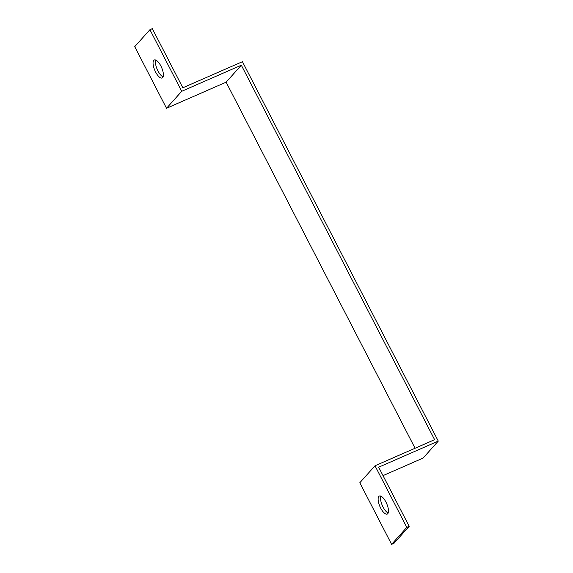 <?xml version="1.0" encoding="UTF-8"?>
<svg xmlns="http://www.w3.org/2000/svg" width="573" height="573" viewBox="0 0 573 573"><rect width="100%" height="100%" fill="white"/><g stroke="black" fill="none" stroke-linecap="round" stroke-linejoin="round"><path stroke-width="0.86" d="M409.186 526.329L393.988 543.304L391.603 544.35L406.801 527.375L409.186 526.329L378.667 467.203L438.273 441.11L423.075 458.092L383.008 475.619M438.273 441.11L242.436 61.691L182.83 87.784L152.311 28.65L149.925 29.696L181.72 91.286L241.326 65.2L226.127 82.175L415.067 448.244M241.326 65.2L434.613 439.692L375.007 465.777L406.801 527.375M391.603 544.35L359.808 482.753L375.007 465.777M226.127 82.175L166.521 108.261L181.72 91.286M149.925 29.696L134.727 46.671L166.521 108.261M155.734 60.036A9.827 3.682 -113.6 0 0 157.238 69.412A9.827 3.682 -113.6 0 0 163.097 76.875M387.756 513.687A9.827 3.682 66.4 0 1 387.241 514.067A9.827 3.682 66.4 0 1 379.935 506.539A9.827 3.682 66.4 0 1 379.362 496.068A9.827 3.682 66.4 0 1 386.331 502.836A9.827 3.682 66.4 0 1 387.756 513.687M380.809 496.125A9.827 3.682 -113.6 0 0 382.32 505.493A9.827 3.682 -113.6 0 0 388.179 512.964M162.675 77.599A9.827 3.682 66.4 0 1 162.159 77.978A9.827 3.682 66.4 0 1 154.853 70.458A9.827 3.682 66.4 0 1 154.287 59.979A9.827 3.682 66.4 0 1 161.249 66.747A9.827 3.682 66.4 0 1 162.675 77.599"/></g></svg>
